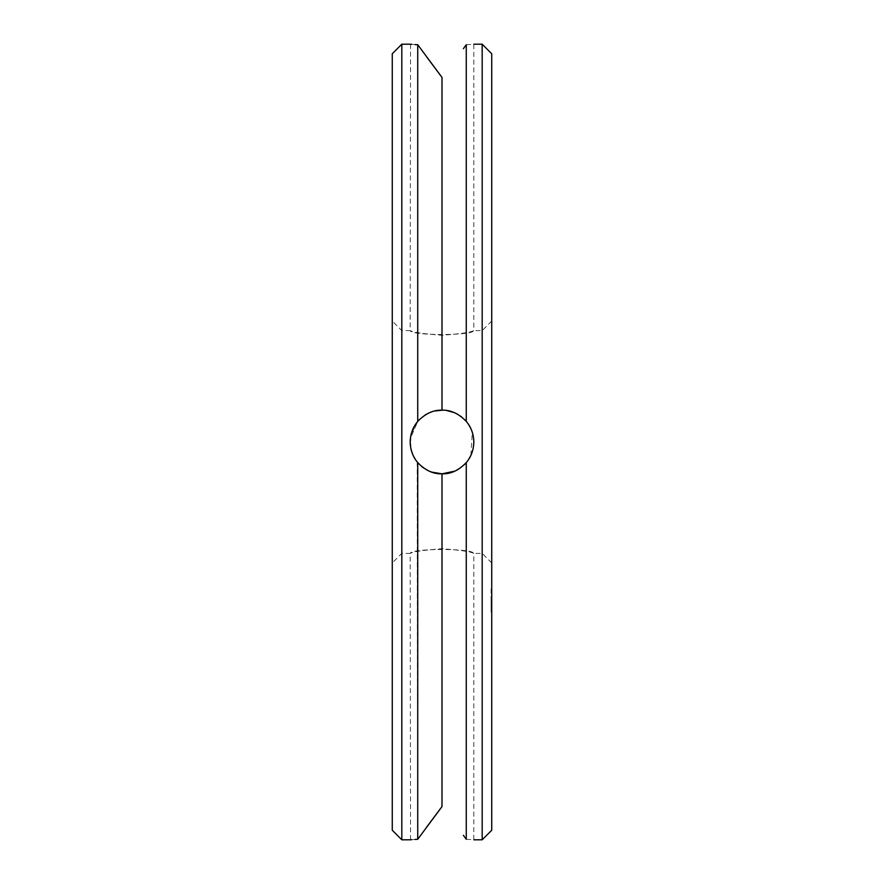 <?xml version="1.0" encoding="UTF-8"?>
<svg xmlns="http://www.w3.org/2000/svg" width="884" height="884" viewBox="0 0 884 884"><rect width="100%" height="100%" fill="white"/><g stroke="black" fill="none" stroke-linecap="round" stroke-linejoin="round"><path stroke-width="0.66" stroke-dasharray="4.42 3.31" d="M491.725 53.747L491.725 830.253M491.725 612.015L491.725 596.357L491.725 612.148L491.084 612.015L491.084 596.357L491.084 612.148L491.725 612.015M491.725 603.253L491.725 608.612L491.725 599.882L491.725 608.612L491.725 599.882L491.725 608.612L491.725 599.882L491.725 608.612L491.725 603.253L491.084 603.253L491.084 608.369L491.084 603.253M491.725 590.225L491.725 593.164L491.725 589.009L491.725 593.164L491.725 589.087L491.725 590.678L491.725 589.087L491.725 590.214L491.084 590.214L491.084 589.009L491.084 593.164L491.084 589.009L491.084 593.164L491.084 589.087L491.084 593.087L491.084 589.087L491.084 593.087L491.084 590.214L491.725 590.225M491.725 591.087L491.725 593.164L491.725 589.009L491.725 591.087L491.084 590.6L491.084 593.164L491.084 589.009L491.084 593.164L491.084 589.009L491.084 593.164L491.084 589.562L491.084 592.302L491.084 591.087L491.725 591.087L491.084 591.087L491.725 591.274L491.725 589.087L491.725 593.164L491.725 592.07L491.084 592.722L491.084 591.783L491.084 592.722L491.725 592.634L491.725 589.882L491.725 591.098L491.084 591.131L491.725 591.131L491.725 592.269L491.084 592.269L491.725 592.634L491.084 592.634L491.725 592.634L491.725 589.562L491.084 589.462L491.725 589.551L491.725 592.302L491.725 591.087L491.084 591.087L491.725 591.087M491.725 608.148L491.725 599.882L491.725 608.612L491.725 599.882L491.725 608.612L491.725 599.882L491.725 608.126L491.084 608.126L491.084 606.733L491.084 608.612L491.084 599.02L491.084 608.148L491.725 608.126L491.084 608.148M491.725 608.104L491.725 600.391L491.725 608.104L491.084 608.104L491.725 608.104M491.725 601.264L491.725 600.7L491.725 601.507L491.084 601.264L491.725 601.264M491.725 600.137L491.725 600.7L491.725 599.882L491.084 600.137L491.725 600.137M491.725 589.009L491.084 589.009L491.725 589.009M491.725 599.882L491.725 604.733L491.725 598.545L491.725 604.269L491.725 599.496L491.084 599.882M491.725 604.733L491.084 604.733M491.725 442L491.725 321.069L491.725 442M482.178 44.2L482.178 839.8M491.725 611.629L491.084 611.629L491.725 611.629M491.725 612.148L491.084 612.148M491.725 610.048L491.084 610.048L491.725 610.048M491.725 608.711L491.084 608.711L491.725 608.711M491.725 607.695L491.084 607.695L491.725 607.695M491.725 607.065L491.084 607.065L491.725 607.065M491.725 605.673L491.084 605.673L491.725 605.673M491.725 601.496L491.725 607.838L491.725 604.247L491.084 604.247L491.725 604.269L491.084 604.269L491.725 604.269L491.084 604.269L491.725 604.269L491.084 604.269L491.725 604.247L491.725 602.733L491.084 602.733L491.725 602.733L491.725 601.496L491.084 601.507L491.725 601.496L491.084 600.7L491.725 600.346L491.084 600.346L491.725 600.358L491.084 600.346L491.725 600.358L491.084 600.358L491.725 600.358L491.084 600.358L491.725 600.358L491.084 600.358L491.725 600.346L491.725 601.496L491.084 601.496M491.725 602.833L491.084 602.833L491.725 602.833M491.725 601.44L491.084 601.44L491.725 601.44M491.725 600.8L491.084 600.8L491.725 600.8M491.725 599.783L491.084 599.783L491.725 599.783M491.725 598.457L491.084 598.457L491.725 598.457M491.725 596.877L491.084 596.877L491.725 596.877M491.725 596.49L491.084 596.49L491.725 596.49M491.725 596.357L491.084 596.357M491.725 608.612L491.084 608.612L491.725 608.612M491.725 607.407L491.084 607.407M491.725 604.866L491.084 604.866M491.725 607.562L491.084 607.562M491.725 602.932L491.084 602.932M491.725 606.91L491.084 606.91M491.725 601.595L491.084 601.595M491.725 606.733L491.084 606.733M491.725 600.833L491.084 600.833L491.084 603.783L491.084 600.833L491.725 600.833L491.084 600.833L491.725 600.833L491.084 600.833L491.725 600.833L491.084 600.833L491.725 600.833L491.725 603.783L491.084 603.761L491.084 602.358L491.084 603.783L491.725 603.783L491.725 600.833M491.725 607.628L491.084 607.628L491.725 607.639M491.725 601.739L491.084 601.739M491.725 606.866L491.084 606.866M491.725 601.562L491.084 601.562M491.725 605.551L491.084 605.551M491.725 600.899L491.084 600.899M491.725 603.606L491.084 603.606L491.725 603.606M491.725 601.043L491.084 601.043M491.725 600.391L491.084 600.391L491.725 600.391M491.725 589.33L491.084 589.33L491.725 589.374M491.725 589.993L491.084 590.037M491.725 589.473L491.084 589.473L491.725 589.462M491.725 593.164L491.084 593.164M491.725 592.888L491.084 592.888L491.725 592.877M491.725 592.722L491.084 592.722M491.725 591.462L491.084 591.462L491.725 591.462M491.725 590.578L491.084 590.589M491.725 589.087L491.084 589.087L491.725 589.087M491.725 593.087L491.084 593.087M491.725 592.667L491.084 592.656M491.725 589.827L491.084 589.827M491.725 590.6L491.084 590.611M491.725 592.413L491.084 592.413M491.725 589.761L491.084 589.761L491.725 589.761M491.725 608.369L491.084 608.369L491.725 608.358M491.725 608.601L491.084 608.601M491.725 606.358L491.084 606.358L491.725 606.347M491.725 602.059L491.084 602.059L491.725 602.081M491.725 601.816L491.084 601.816L491.725 601.86M491.725 590.678L491.084 590.678L491.084 592.446L491.084 590.656L491.725 590.656L491.084 590.656L491.725 590.656L491.725 592.446L491.084 592.446L491.725 592.457L491.725 590.656L491.084 590.678M491.725 590.844L491.084 590.844L491.725 590.832M491.725 589.65L491.084 589.65M491.725 592.357L491.084 592.357L491.725 592.357M491.725 592.921L491.084 592.921M491.725 603.673L491.084 603.673L491.084 603.032L491.725 603.684M491.725 603.032L491.084 603.032M491.725 602.358L491.725 603.783L491.725 602.358L491.084 602.358M491.725 599.02L491.084 598.545L491.725 599.02M491.725 598.545L491.084 598.545L491.725 598.545M491.725 601.385L491.084 601.385L491.725 601.385M491.725 599.496L491.084 599.496L491.725 599.496M482.178 442L482.178 330.616L482.178 442M491.725 562.931L482.178 553.384L473.824 553.384C472.675 548.179 411.303 548.191 410.176 553.384C413.392 551.616 424 550.069 442 548.743C459.967 550.069 470.575 551.616 473.824 553.384L473.824 839.8L470.686 839.557M470.52 839.546L466.266 839.27L463.371 835.303M433.116 472.553L442 473.824C450.641 474.156 458.73 470.421 466.266 462.586L466.266 839.27M467.227 461.404L470.531 456.111M471.139 454.796L471.901 452.895M472.476 451.171L473.028 449.083M473.095 448.763L473.824 441.834M473.691 439.16L472.929 434.519M470.907 455.293L472.299 432.265M471.658 430.475L470.929 428.74M468.553 424.464L466.266 421.414C458.73 413.579 450.641 409.844 442 410.176C433.359 409.844 425.27 413.579 417.734 421.414L410.364 438.574L410.961 449.017M470.553 44.443L466.266 44.73L466.266 421.414M491.725 321.069L482.178 330.616L473.824 330.616C472.675 335.821 411.303 335.809 410.176 330.616C413.392 332.384 424 333.931 442 335.257C459.967 333.931 470.575 332.384 473.824 330.616L473.824 44.2L470.686 44.443M473.824 441.47L473.117 435.326M472.2 431.967L470.619 428.077M468.896 424.983L468.332 424.132M466.222 421.359L465.614 420.673M465.205 420.22L461.282 416.684M460.354 416.01L457.581 414.253M456.078 413.458L448.398 410.828M448.365 410.817L442 410.176L442 77.405L440.928 76.002M434.795 411.005L430.022 412.519M428.475 413.193L427.524 413.657M424.983 415.104L425.646 414.707M422.629 416.751L418.729 420.287M413.977 426.928L411.336 433.492M410.563 437.027L410.176 442M454 471.47L456.829 470.155M458.42 469.26L461.172 467.404M470.796 455.558L473.117 448.674L473.824 442M412.353 453.569L415.425 459.503L412.364 453.603M417.303 462.078L417.734 462.586C425.27 470.421 433.359 474.156 442 473.824L442 806.595L440.928 807.998M418.64 463.603L421.58 466.409M423.546 467.923L431.69 472.111M401.822 442L401.822 553.384L401.822 442M454.763 471.15L456.266 470.443M458.221 469.382L460.763 467.702M472.387 432.53L470.642 428.121M470.553 427.955L468.166 423.889M464.487 419.48L461.658 416.972M461.094 416.541L457.448 414.176M456.431 413.635L454.354 412.673M446.763 410.53L442.553 410.176M434.884 410.983L431.259 412.043M429.613 412.684L427.447 413.701M422.353 416.972L419.524 419.48M417.778 421.359L411.126 434.287M410.695 436.254L410.905 448.785M417.193 461.934L417.734 839.27M418.596 463.57L421.502 466.343M423.502 467.901L433.005 472.531M426.353 827.512L418.629 838.043M415.005 839.446L411.69 839.678M410.541 839.767L410.176 553.384L401.822 553.384L392.275 562.931L392.275 321.069L392.275 562.931M410.231 443.923L411.104 449.636M412.695 454.42L417.734 462.586M466.266 44.73L463.371 48.697M415.049 44.565L411.69 44.322M410.541 44.233L410.176 330.616L401.822 330.616L392.275 321.069M426.353 56.488L418.629 45.957M491.725 607.838L491.084 607.838L491.725 607.838M491.725 607.01L491.084 607.01L491.725 607.01M491.725 605.772L491.084 605.772L491.725 605.772M491.725 604.247L491.084 604.247M491.725 592.302L491.084 592.302M491.725 603.783L491.084 603.783L491.725 603.783M401.822 44.2L401.822 839.8M417.734 44.73L417.734 421.414M392.275 53.747L392.275 830.253M491.725 589.109L491.084 589.109L491.725 589.109M491.725 590.158L491.084 590.158L491.725 590.158M491.725 590.744L491.084 590.744L491.725 590.744M491.725 590.921L491.084 590.921L491.725 590.899M491.725 591.308L491.084 591.274M491.725 592.026L491.084 592.004M491.725 592.844L491.084 592.844M491.725 592.578L491.084 592.578L491.725 592.534M491.725 592.07L491.084 592.048L491.725 592.07M491.725 591.683L491.084 591.683L491.725 591.683M491.725 591.374L491.084 591.374L491.725 591.407M491.725 591.882L491.084 591.882L491.725 591.871M491.725 590.998L491.084 590.998M491.725 593.031L491.084 593.031L491.725 593.042M491.725 591.098L491.084 591.098M491.725 589.518L491.084 589.518L491.725 589.518M491.725 590.136L491.084 590.136M491.725 592.623L491.084 592.623M491.725 591.639L491.084 591.639L491.725 591.595M491.725 590.943L491.084 590.943M491.725 592.225L491.084 592.225M491.725 591.551L491.084 591.551M491.725 591.971L491.084 591.971M491.725 591.341L491.084 591.341M491.725 591.175L491.084 591.175M491.725 589.882L491.084 589.882L491.725 589.882M491.725 590.39L491.084 590.39L491.725 590.39M491.725 589.562L491.084 589.562L491.725 589.562M491.725 591.783L491.084 591.783L491.725 591.794"/><path stroke-width="1.33" d="M491.725 442L491.725 53.747L482.178 44.2L482.178 839.8L491.725 830.253L491.725 442M463.371 835.303L466.266 839.27C476.189 839.955 476.189 839.955 466.266 839.27L466.266 462.586L467.172 461.47M470.531 456.111L471.139 454.796M471.901 452.895L472.476 451.171M464.332 464.675L466.266 462.586C471.084 456.973 473.603 450.111 473.824 442L473.691 439.16M472.929 434.519L472.774 433.878M472.631 433.381L472.387 432.53M472.299 432.265L471.658 430.475M470.929 428.74L469.691 426.32M469.603 426.165L468.553 424.464M463.371 48.697L466.266 44.73C476.189 44.045 476.189 44.045 466.266 44.73L466.266 421.414C458.73 413.579 450.641 409.844 442 410.176L434.795 411.005M473.824 442C473.603 433.889 471.084 427.027 466.266 421.414M473.117 435.326L472.2 431.967M470.619 428.077L468.896 424.983M461.282 416.684L460.354 416.01M457.581 414.253L456.078 413.458M430.022 412.519L428.475 413.193M427.524 413.657L424.983 415.104M418.729 420.287L418.154 420.928M417.701 421.447L413.977 426.928M411.336 433.492L410.563 437.027M431.69 472.111L442 473.824L454 471.47M456.829 470.155L458.42 469.26M468.951 458.929L470.796 455.558M410.961 449.017L412.353 453.569M418.629 45.957L417.734 44.73C407.811 44.045 407.811 44.045 417.734 44.73L442 77.405L442 410.176C433.359 409.844 425.27 413.579 417.734 421.414C412.916 427.027 410.397 433.9 410.176 442C410.397 450.111 412.916 456.973 417.734 462.586L418.64 463.603M421.58 466.409L423.546 467.923M418.629 838.043L417.734 839.27L417.734 462.586C425.27 470.421 433.359 474.156 442 473.824L454.763 471.15M456.266 470.443L458.221 469.382M464.675 464.332L466.244 462.608C458.73 470.421 450.641 474.156 442 473.824L442 806.595L417.734 839.27L415.005 839.446M468.763 459.216L470.741 455.68M466.222 421.359L464.487 419.48M461.658 416.972L461.094 416.541M457.448 414.176L456.431 413.635M454.354 412.673L446.763 410.53M442.553 410.176L434.884 410.983M431.259 412.043L429.613 412.684M427.447 413.701L425.646 414.707M419.524 419.48L417.778 421.359M411.126 434.287L410.695 436.254M410.905 448.785L412.364 453.603M417.734 462.586L418.596 463.57M421.502 466.343L423.502 467.901M440.928 807.998L426.353 827.512M411.69 839.678L410.541 839.767M417.734 839.27C407.811 839.955 407.811 839.955 417.734 839.27M410.176 441.978L410.231 443.923M411.104 449.636L412.695 454.42M417.734 421.414L417.734 44.73L415.049 44.565M411.69 44.322L410.541 44.233M440.928 76.002L426.353 56.488M410.176 839.8L401.822 839.8L401.822 44.2L410.176 44.2M401.822 839.8L392.275 830.253L392.275 53.747L401.822 44.2M473.824 839.8L482.178 839.8M473.824 44.2L482.178 44.2"/></g></svg>
